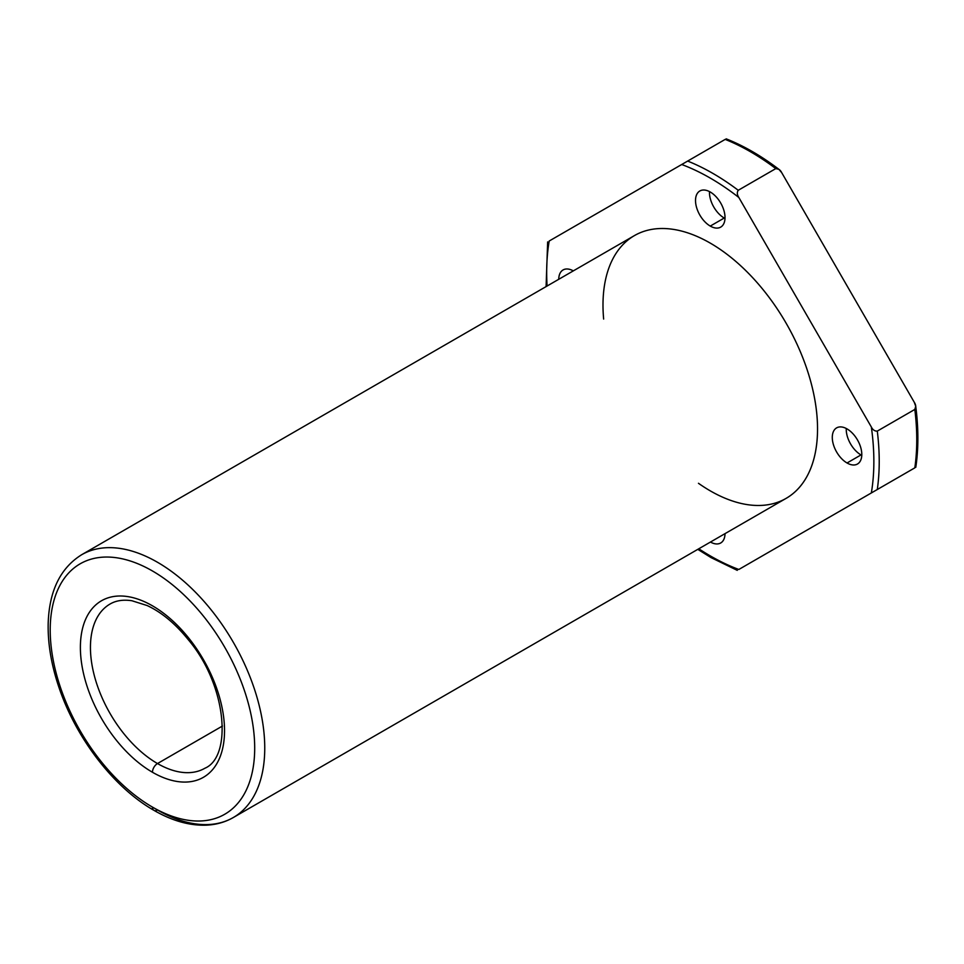 <?xml version="1.0" encoding="UTF-8"?>
<svg xmlns="http://www.w3.org/2000/svg" width="964" height="964" viewBox="0 0 964 964"><rect width="100%" height="100%" fill="white"/><g stroke="black" fill="none" stroke-linecap="round" stroke-linejoin="round"><path stroke-width="1.45" d="M712.95 557.433A3.796 2.193 -60 0 1 711.058 557.614A3.796 2.193 -60 0 1 710.263 555.879A231.348 133.574 60 0 1 698.792 548.781A231.348 133.574 -120 0 0 710.263 555.879A3.796 2.193 120 0 0 711.058 557.614L697.803 549.36M914.824 467.841L877.288 489.519L914.824 467.841A235.144 135.755 -120 0 0 914.824 409.435L877.288 431.101A235.144 135.755 60 0 1 877.288 489.519L871.348 492.953L877.288 489.519A235.144 135.755 -120 0 0 877.288 431.101C874.782 431.257 872.806 429.884 871.348 427.016A231.348 133.574 60 0 1 871.348 492.953A231.348 133.574 -120 0 0 871.348 427.016L738.822 197.475C737.062 194.776 736.87 192.378 738.243 190.282A235.144 135.755 -120 0 0 687.657 161.072L681.717 164.507A231.348 133.574 60 0 1 738.822 197.475A231.348 133.574 -120 0 0 681.717 164.507L549.191 241.024A231.348 133.574 -120 0 0 547.082 286.031A231.348 133.574 60 0 1 549.191 241.024L687.657 161.072A235.144 135.755 60 0 1 738.243 190.282L775.791 168.604A235.144 135.755 -120 0 0 725.193 139.394L687.657 161.072L725.193 139.394A235.144 135.755 60 0 1 775.791 168.604L778.912 169.351L781.732 172.701L914.258 402.241L915.74 406.35L914.824 409.435A235.144 135.755 60 0 1 914.824 467.841L738.822 569.471A231.348 133.574 60 0 1 710.263 555.879A231.348 133.574 -120 0 0 738.822 569.471L914.258 468.179M847.043 462.985A20.859 12.038 60 0 1 834.27 430.052A20.859 12.038 60 0 1 859.816 444.814A20.859 12.038 60 0 1 847.043 462.985A20.859 12.038 -120 0 0 857.466 464.009A20.859 12.038 -120 0 0 857.466 439.921A20.859 12.038 -120 0 0 836.607 427.883A20.859 12.038 -120 0 0 833.414 444.597A20.859 12.038 -120 0 0 847.043 462.985L860.985 454.924A20.859 12.038 -120 0 0 861.768 455.357A20.859 12.038 60 0 1 860.985 454.924A20.859 12.038 60 0 1 846.259 428.486A20.859 12.038 -120 0 0 860.985 454.924L847.043 462.985M603.645 319.06A151.71 87.591 60 0 1 702.394 238.903A151.71 87.591 60 0 1 817.472 424.329A151.71 87.591 60 0 1 710.263 490.857A151.71 87.591 60 0 1 698.466 483.289M725.012 533.646A20.859 12.038 60 0 1 710.456 542.045A20.859 12.038 -120 0 0 720.698 542.985A20.859 12.038 -120 0 0 725.012 533.646M558.746 279.295A20.859 12.038 60 0 1 573.315 270.884A20.859 12.038 -120 0 0 563.072 269.956A20.859 12.038 -120 0 0 558.746 279.295M710.263 226.082A20.859 12.038 60 0 1 697.49 193.162A20.859 12.038 60 0 1 723.036 207.911A20.859 12.038 60 0 1 710.263 226.082A20.859 12.038 -120 0 0 720.698 227.118A20.859 12.038 -120 0 0 720.698 203.03A20.859 12.038 -120 0 0 699.84 190.993A20.859 12.038 -120 0 0 696.647 207.706A20.859 12.038 -120 0 0 710.263 226.082L724.217 218.033A20.859 12.038 -120 0 0 725 218.467A20.859 12.038 60 0 1 724.217 218.033A20.859 12.038 60 0 1 709.48 191.595A20.859 12.038 -120 0 0 724.217 218.033L710.263 226.082M222.431 726.049L157.493 763.548A94.809 54.743 -120 0 0 204.898 768.236A94.809 54.743 60 0 1 157.493 763.548L222.431 726.049M110.077 604.018A94.809 54.743 -120 0 0 95.544 679.994A94.809 54.743 -120 0 0 157.493 763.548A94.809 54.743 60 0 1 95.544 679.994A94.809 54.743 60 0 1 110.077 604.018C115.981 600.548 123.247 599.451 131.899 600.741L147.155 605.549C161.566 612.248 175.267 623.624 188.269 639.674C227.167 685.476 232.312 756.788 204.898 768.236M152.457 772.26A101.931 58.852 -120 0 0 214.876 683.452A101.931 58.852 -120 0 0 90.05 611.381A101.931 58.852 -120 0 0 152.457 772.26A7.11 4.109 -60 0 1 157.493 763.548A7.11 4.109 120 0 0 152.457 772.26A101.931 58.852 60 0 1 90.05 611.381A101.931 58.852 60 0 1 214.876 683.452A101.931 58.852 60 0 1 152.457 772.26M152.457 807.097A144.588 83.482 -120 0 0 241 681.126A144.588 83.482 -120 0 0 63.913 578.882A144.588 83.482 -120 0 0 152.457 807.097A144.588 83.482 60 0 1 63.913 578.882A144.588 83.482 60 0 1 241 681.126A144.588 83.482 60 0 1 152.457 807.097A7.11 4.109 120 0 0 153.939 810.35A7.11 4.109 -60 0 1 152.457 807.097M233.336 817.508A151.71 87.591 -120 0 0 233.336 642.337A151.71 87.591 -120 0 0 81.639 554.746A151.71 87.591 60 0 1 233.336 642.337A151.71 87.591 60 0 1 233.336 817.508A151.71 87.591 60 0 1 157.493 810.001A7.11 4.109 -60 0 1 153.939 810.35C172.11 820.834 189.595 825.774 206.404 825.16C216.249 824.702 225.227 822.159 233.336 817.508L786.118 498.364A151.71 87.591 -120 0 0 786.118 323.193A151.71 87.591 -120 0 0 634.42 235.602L81.639 554.746C60.491 567.953 49.345 590.655 48.2 622.852C47.658 643.578 51.393 665.521 59.407 688.706C76.638 739.159 114.355 787.913 153.939 810.35M572.712 270.559A20.859 12.038 -120 0 0 572.7 271.245A20.859 12.038 60 0 1 572.712 270.559M724.398 533.996A20.859 12.038 -120 0 0 725 534.321A20.859 12.038 60 0 1 724.398 533.996M871.348 427.016C872.806 429.884 874.782 431.257 877.288 431.101L914.824 409.435C916.198 407.338 916.017 404.94 914.258 402.241L781.732 172.701C780.274 169.821 778.285 168.459 775.791 168.604L738.243 190.282C736.87 192.378 737.062 194.776 738.822 197.475L871.348 427.016M711.058 557.614L737.279 570.363M915.8 467.287C918.584 448.525 918.559 428.209 915.74 406.35M778.912 169.351C761.391 155.975 743.81 145.805 726.169 138.84M546.094 286.597L547.648 241.916"/></g></svg>

